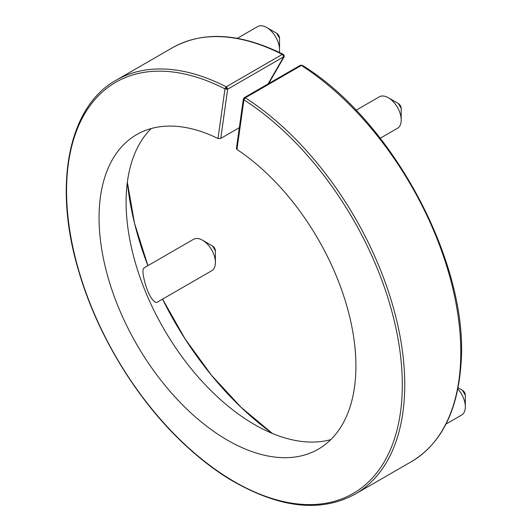 <?xml version="1.0" encoding="UTF-8"?>
<svg xmlns="http://www.w3.org/2000/svg" width="532" height="532" viewBox="0 0 532 532"><rect width="100%" height="100%" fill="white"/><g stroke="black" fill="none" stroke-linecap="round" stroke-linejoin="round"><path stroke-width="0.8" d="M330.804 439.625A181.625 104.864 60 0 1 254.522 424.576A181.625 104.864 60 0 1 126.097 202.133A181.625 104.864 60 0 1 151.201 128.551M236.966 149.472L236.414 148.508L243.337 99.052L243.915 99.823L236.966 149.472A181.625 104.864 60 0 1 347.868 309.744A181.625 104.864 60 0 1 318.296 449.181A181.625 104.864 60 0 1 136.671 344.324A181.625 104.864 60 0 1 136.671 134.603A181.625 104.864 60 0 1 218.007 138.526L220.76 138.406L239.327 127.687M300.347 65.29L302.309 65.35L300.394 65.263M218.007 138.526L224.963 88.877L227.656 89.17L227.237 87.793L226.233 86.789L224.963 88.877A237.398 137.063 60 0 0 90.666 304.936A237.398 137.063 60 0 0 378.212 470.946A237.398 137.063 60 0 0 243.915 99.823L245.312 97.802L244.221 97.702M243.377 98.932L244.274 97.662L300.321 65.303M243.337 99.118L243.782 98.3L244.421 98.659M243.782 98.3L244.308 97.649M283.569 54.696L282.273 54.43L283.277 55.434L283.363 56.611M227.237 87.793L226.313 88.212L225.382 87.66M268.673 83.577L284.008 56.991L284.141 55.508L283.277 55.434M284.008 56.991L284.221 56.459L283.988 56.984M237.339 38.297L257.608 26.6A18.161 10.487 60 0 1 266.692 27.498A18.161 10.487 60 0 1 279.533 49.742A18.161 10.487 60 0 1 279.307 52.375M356.034 110.264L379.276 96.844A18.161 10.487 60 0 1 388.36 97.742A18.161 10.487 60 0 1 401.201 119.986A18.161 10.487 60 0 1 397.437 128.305L380.234 138.234M215.4 262.482A18.161 10.487 60 0 1 211.643 270.795L156.747 302.489L154.732 301.983L152.059 299.05C145.522 290.1 141.818 271.347 143.274 269.252L143.986 267.909L193.475 239.333A18.161 10.487 60 0 1 202.559 240.238A18.161 10.487 60 0 1 215.4 262.482L215.4 250.905L212.581 246.023A3.99 2.301 60 0 1 215.4 250.905M465.327 395.203L462.508 390.315A3.99 2.301 60 0 1 465.327 395.203L465.327 406.774A18.161 10.487 60 0 1 461.57 415.086L445.996 424.084M279.533 38.171L276.713 33.283A3.99 2.301 60 0 1 279.533 38.171L279.533 49.742M401.201 108.415L398.382 103.534A3.99 2.301 60 0 1 401.201 108.415L401.201 119.986M226.313 88.212L226.313 89.29M457.866 388.998A18.161 10.487 60 0 1 465.327 406.774M355.256 494.068L411.303 461.716A238.981 137.974 60 0 0 449.7 276.354A238.981 137.974 60 0 0 301.351 65.443L245.312 97.802A238.981 137.974 60 0 1 393.653 308.713A238.981 137.974 60 0 1 355.256 494.068C320.43 513.107 278.515 508.14 229.518 479.172C212.74 468.865 196.401 456.01 180.501 440.609C134.802 396.599 96.644 333.059 78.696 271.067C52.562 184.597 68.734 106.054 116.282 80.146L172.328 47.794C203.011 30.73 239.979 32.911 283.224 54.331L284.055 55.188L284.221 56.459M116.282 80.146A238.981 137.974 60 0 1 226.233 86.789L282.273 54.43A238.981 137.974 60 0 0 172.328 47.794M220.76 138.406L227.656 89.17L283.702 56.811L268.068 83.923M272.391 433.454A235.716 136.092 60 0 1 162.546 299.137M147.876 265.668A235.716 136.092 60 0 1 127.348 182.217L134.543 223.3L147.896 265.654M276.713 33.283L266.692 27.498M212.581 246.023L202.559 240.238M462.508 390.315L458.105 387.775M398.382 103.534L388.36 97.742M302.309 65.35C393.028 120.864 469.404 264.81 460.985 364.247C457.56 411.455 441.001 443.947 411.303 461.716M162.566 299.124L185.03 338.798L211.517 375.299L241.023 407.253L272.404 433.46"/></g></svg>

